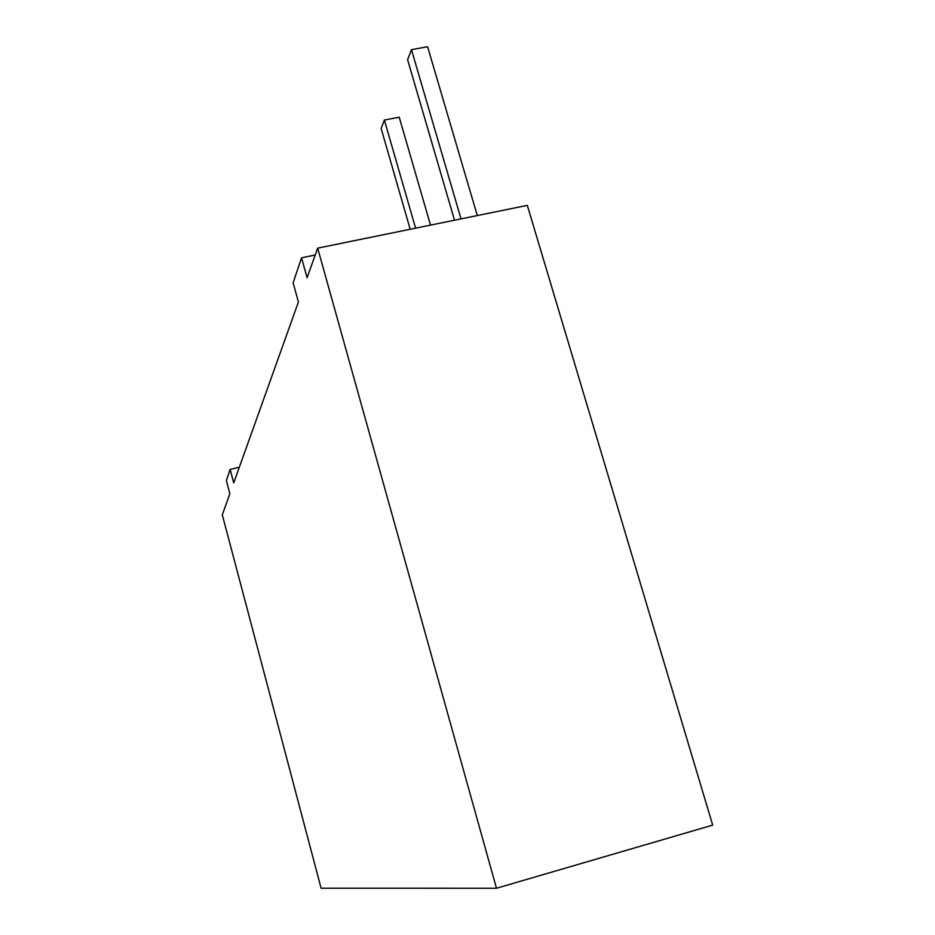 <?xml version="1.0" encoding="UTF-8"?>
<svg xmlns="http://www.w3.org/2000/svg" width="935" height="935" viewBox="0 0 935 935"><rect width="100%" height="100%" fill="white"/><g stroke="black" fill="none" stroke-linecap="round" stroke-linejoin="round"><path stroke-width="1.4" d="M317.666 248.149L307.089 277.742L301.549 257.803L293.111 282.802L298.417 301.993L233.738 482.881L230.139 469.393L226.363 480.578L229.858 493.715L222.308 514.846L321.102 888.215L496.485 888.25L317.666 248.149L527.305 205.361L712.692 825.114L496.485 888.25M430.521 225.113L399.222 117.214L384.39 120.031L381.141 128.457L410.184 229.262M415.596 228.163L384.39 120.031M477.294 215.564L427.599 46.75L411.458 49.672L407.602 59.711L454.515 220.216M461.025 218.883L411.458 49.672M315.212 254.998L301.549 257.803M239.313 467.29L230.139 469.393"/></g></svg>
